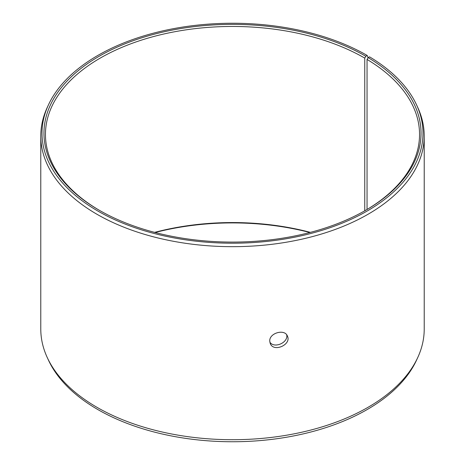 <?xml version="1.0" encoding="UTF-8"?>
<svg xmlns="http://www.w3.org/2000/svg" width="465" height="465" viewBox="0 0 465 465"><rect width="100%" height="100%" fill="white"/><g stroke="black" fill="none" stroke-linecap="round" stroke-linejoin="round"><path stroke-width="0.7" d="M154.624 232.366A187.046 107.99 180 0 1 310.376 232.366M155.147 232.5A188.54 108.851 180 0 1 309.853 232.5M365.816 56.259A188.54 108.851 180 0 0 99.184 56.259A188.54 108.851 180 0 0 99.179 210.203A188.54 108.851 180 0 0 365.821 210.203A188.54 108.851 180 0 0 368.123 57.614L369.53 56.835A190.493 109.978 180 0 1 416.576 104.927L417.762 107.491A191.72 110.687 180 0 1 424.22 135.978L424.22 329.022A191.72 110.687 180 0 1 417.762 357.509L416.576 360.073A190.493 109.978 180 0 1 232.5 441.75A190.493 109.978 180 0 1 48.424 360.073L47.238 357.509A191.72 110.687 180 0 1 40.781 329.022L40.781 135.978A191.72 110.687 180 0 1 47.238 107.491L48.424 104.927A190.493 109.978 180 0 1 183.059 27.017A190.493 109.978 180 0 1 367.199 55.463L365.816 56.259L364.758 58.096L364.758 210.808M417.762 357.509A191.72 110.687 180 0 1 232.5 439.71A191.72 110.687 180 0 1 47.238 357.509M416.576 104.927A190.493 109.978 180 0 1 232.5 243.212A190.493 109.978 180 0 1 48.424 104.927M368.065 57.712L367.199 55.463M424.22 135.978A191.72 110.687 180 0 1 232.5 246.671A191.72 110.687 180 0 1 40.781 135.978M368.123 57.614L367.048 59.439A187.046 107.99 180 0 1 419.546 134.455A187.046 107.99 180 0 1 365.287 210.506M99.713 210.506A187.046 107.99 180 0 1 45.454 134.455A187.046 107.99 180 0 1 160.919 34.683A187.046 107.99 180 0 1 364.758 58.096M367.048 59.439L367.048 209.471M269.84 342.118C274.234 348.953 288.527 342.536 286.69 334.841M269.752 341.077C269.218 332.917 284.83 328.616 287.417 336.079C291.729 344.6 273.606 352.743 270.246 343.496L269.752 341.077"/></g></svg>
